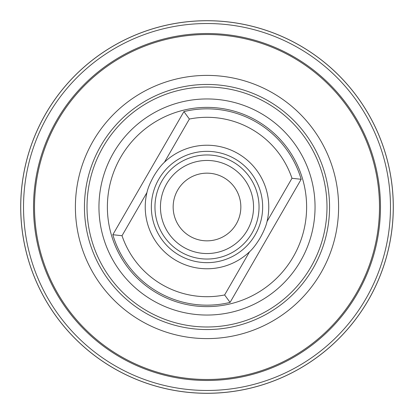 <?xml version="1.0" encoding="UTF-8"?>
<svg xmlns="http://www.w3.org/2000/svg" width="414" height="414" viewBox="0 0 414 414"><rect width="100%" height="100%" fill="white"/><g stroke="black" fill="none" stroke-linecap="round" stroke-linejoin="round"><path stroke-width="0.62" d="M177.689 190.078A33.85 33.85 0 0 1 223.922 177.689A33.85 33.85 0 0 1 236.311 223.922A33.85 33.85 0 0 1 190.078 236.311A33.85 33.85 0 0 1 177.689 190.078M166.692 183.728A46.539 46.539 0 0 1 230.272 166.692A46.539 46.539 0 0 1 247.308 230.272A46.539 46.539 0 0 1 183.728 247.308A46.539 46.539 0 0 1 166.692 183.728M161.931 180.98A52.04 52.04 0 0 1 233.02 161.931A52.04 52.04 0 0 1 252.069 233.02A52.04 52.04 0 0 1 180.98 252.069A52.04 52.04 0 0 1 161.931 180.98M158.8 179.174A55.657 55.657 0 0 0 179.174 255.2A55.657 55.657 0 0 0 255.2 234.826A55.657 55.657 0 0 0 234.826 158.8A55.657 55.657 0 0 0 158.8 179.174M301.169 179.288L230.086 302.406A98.159 98.159 0 0 1 112.831 234.712L122.021 235.716L146.954 192.531C147.922 188.085 150.184 182.657 153.739 176.25C157.511 169.968 161.082 165.295 164.446 162.231L189.379 119.051L183.914 111.594A98.159 98.159 0 0 1 301.169 179.288L291.979 178.284A89.698 89.698 0 0 0 189.379 119.051M146.954 192.531A61.764 61.764 0 0 0 249.554 251.769C252.918 248.705 256.489 244.032 260.261 237.75C263.816 231.343 266.078 225.915 267.046 221.469A61.764 61.764 0 0 0 164.446 162.231M230.086 302.406L224.621 294.949L249.554 251.769M147.006 310.914A119.988 119.988 0 0 1 103.086 147.006A119.988 119.988 0 0 1 266.994 103.086A119.988 119.988 0 0 1 310.914 266.994A119.988 119.988 0 0 1 147.006 310.914M141.2 320.969A131.6 131.6 0 0 1 93.031 141.2A131.6 131.6 0 0 1 272.8 93.031A131.6 131.6 0 0 1 320.969 272.8A131.6 131.6 0 0 1 141.2 320.969M207 34.507A172.493 172.493 0 0 1 379.493 207A172.493 172.493 0 0 1 207 379.493A172.493 172.493 0 0 1 34.507 207A172.493 172.493 0 0 1 207 34.507M296.119 58.172L293.738 56.77A173.471 173.471 0 0 1 207 380.471A173.471 173.471 0 0 1 39.439 162.102A173.471 173.471 0 0 1 293.738 56.77L288.62 53.929M287.937 53.566L285.893 52.506M287.244 53.204L287.875 53.535M291.135 55.3L291.58 55.548M292.657 56.154L293.076 56.387M207 23.526A183.474 183.474 0 0 0 23.526 207A183.474 183.474 0 0 0 207 390.474A183.474 183.474 0 0 0 390.474 207A183.474 183.474 0 0 0 207 23.526M207 20.736A186.264 186.264 0 0 0 20.736 207A186.264 186.264 0 0 0 207 393.264A186.264 186.264 0 0 0 393.264 207A186.264 186.264 0 0 0 207 20.736M207 20.7A186.3 186.3 0 0 1 393.3 207A186.3 186.3 0 0 1 207 393.3A186.3 186.3 0 0 1 20.7 207A186.3 186.3 0 0 1 207 20.7M293.785 56.796L294.804 57.391M296.874 58.628L297.821 59.202L296.869 58.622M112.831 234.712L183.914 111.594M267.046 221.469L291.979 178.284M122.021 235.716A89.698 89.698 0 0 0 224.621 294.949M157.191 293.272A99.619 99.619 0 0 0 293.272 256.809A99.619 99.619 0 0 0 256.809 120.728A99.619 99.619 0 0 0 120.728 157.191A99.619 99.619 0 0 0 157.191 293.272M152.978 300.574A108.049 108.049 0 0 0 300.574 261.022A108.049 108.049 0 0 0 261.022 113.426A108.049 108.049 0 0 0 113.426 152.978A108.049 108.049 0 0 0 152.978 300.574M145.723 313.134A122.554 122.554 0 0 0 313.134 268.277A122.554 122.554 0 0 0 268.277 100.866A122.554 122.554 0 0 0 100.866 145.723A122.554 122.554 0 0 0 145.723 313.134"/></g></svg>
